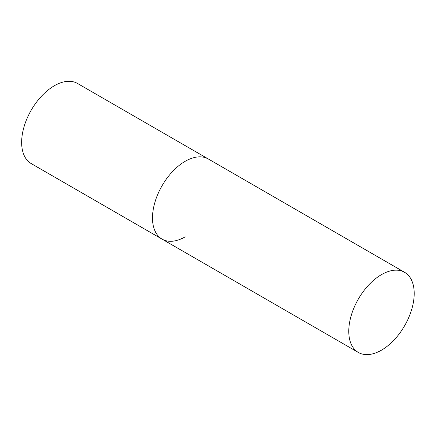 <?xml version="1.0" encoding="UTF-8"?>
<svg xmlns="http://www.w3.org/2000/svg" width="436" height="436" viewBox="0 0 436 436"><rect width="100%" height="100%" fill="white"/><g stroke="black" fill="none" stroke-linecap="round" stroke-linejoin="round"><path stroke-width="0.65" d="M185.207 236.841A46.265 26.71 -60 0 1 162.078 239.135A46.265 26.71 -60 0 1 154.987 202.064A46.265 26.71 -60 0 1 185.207 161.293A46.265 26.71 -60 0 1 208.337 159.004A46.265 26.71 120 0 0 172.689 171.397A46.265 26.71 120 0 0 152.496 217.956A46.265 26.71 120 0 0 162.078 239.135L31.223 163.587A46.265 26.71 -60 0 1 24.133 126.516A46.265 26.71 -60 0 1 54.358 85.745A46.265 26.71 -60 0 1 77.488 83.456L404.619 272.326A46.265 26.71 120 0 0 368.97 284.719A46.265 26.71 120 0 0 348.773 331.273A46.265 26.71 120 0 0 358.354 352.452A46.265 26.71 120 0 0 394.008 340.058A46.265 26.71 120 0 0 414.2 293.504A46.265 26.71 120 0 0 404.619 272.326M162.078 239.135L358.354 352.452"/></g></svg>

